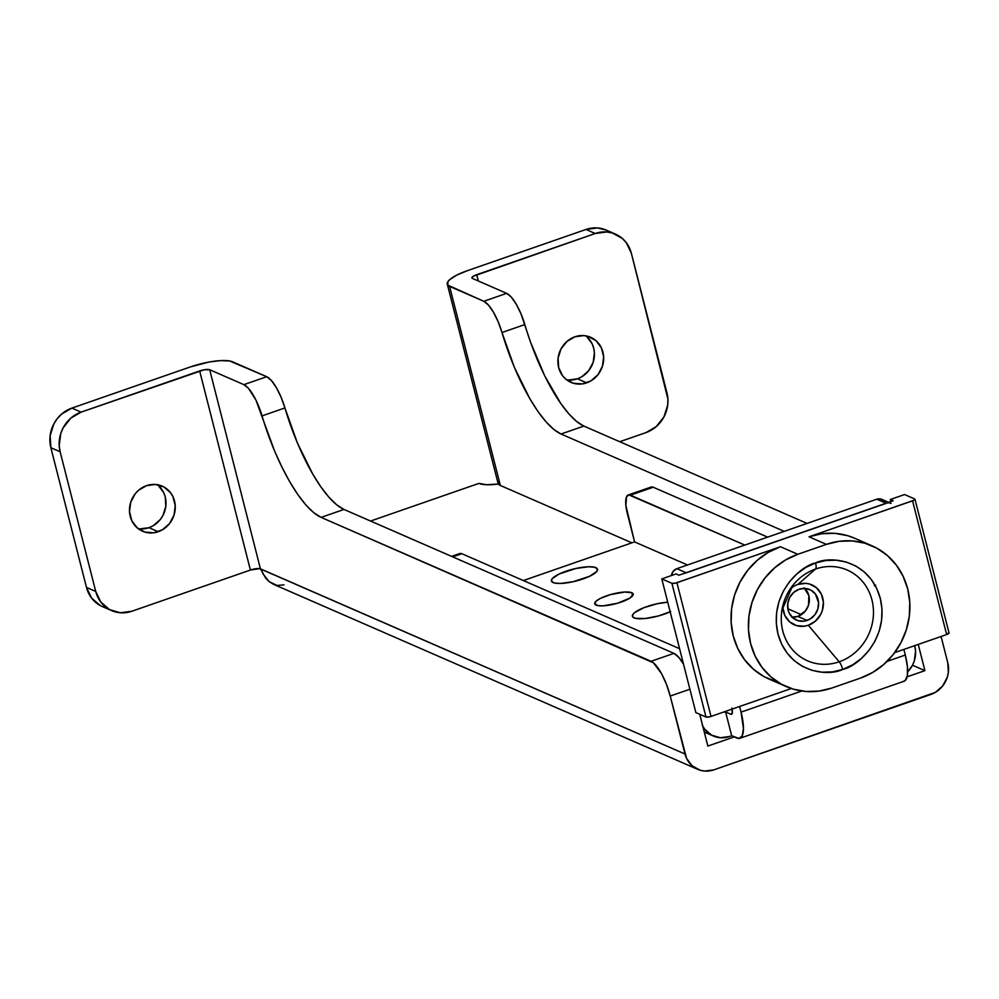 <?xml version="1.0" encoding="UTF-8"?>
<svg xmlns="http://www.w3.org/2000/svg" width="999" height="999" viewBox="0 0 999 999"><rect width="100%" height="100%" fill="white"/><g stroke="black" fill="none" stroke-linecap="round" stroke-linejoin="round"><path stroke-width="1.5" d="M158.242 531.718A24.588 22.565 -66.4 0 1 142.532 531.231A24.588 22.565 -66.4 0 1 129.57 507.979A24.588 22.565 -66.4 0 1 146.503 485.651L155.419 484.465L163.873 486.963L170.567 492.769L172.927 496.653L175.225 505.631L174.038 515.084L169.543 523.563L162.437 529.77L153.809 532.779L144.955 532.105L137.225 527.872L131.806 520.716L129.508 511.738L130.707 502.285L135.19 493.806L138.474 490.347L146.503 485.651A24.588 22.565 -66.4 0 1 162.2 486.138A24.588 22.565 -66.4 0 1 175.175 509.39A24.588 22.565 -66.4 0 1 158.242 531.718L148.988 527.684L158.242 531.718M138.162 528.633A24.588 22.565 113.6 0 0 148.988 527.684L140.06 528.871M586.663 382.854A24.588 22.565 -66.4 0 1 570.953 382.367A24.588 22.565 -66.4 0 1 557.991 359.116A24.588 22.565 -66.4 0 1 574.924 336.788L566.895 341.483L560.988 348.976L558.091 358.117L558.653 367.52L562.587 375.736L565.646 379.008L573.376 383.241L582.23 383.916L590.871 380.906L597.976 374.7L602.459 366.221L603.646 356.768L601.361 347.789L595.941 340.634L588.211 336.401L583.841 335.602L574.924 336.788A24.588 22.565 -66.4 0 1 590.621 337.275A24.588 22.565 -66.4 0 1 603.596 360.527A24.588 22.565 -66.4 0 1 586.663 382.854L577.41 378.821L586.663 382.854M566.583 379.77A24.588 22.565 113.6 0 0 577.41 378.821L568.493 380.007M606.356 230.145L597.477 227.934L585.976 229.47L467.445 270.654L585.976 229.47L595.229 233.504L473.214 276.273L471.89 277.759L472.452 278.434L506.655 293.356L472.452 278.434A7.93 2.035 165.7 0 1 471.903 277.909A7.93 2.035 165.7 0 1 476.698 274.688L595.229 233.504L606.743 231.968L612.375 232.992L622.34 238.461L626.298 242.682L631.368 253.296L667.894 398.951L667.694 405.082L663.96 416.87L656.331 426.536L645.978 432.592L619.742 441.72L645.978 432.592A31.731 29.121 -66.4 0 0 666.97 392.957L631.368 253.296A31.731 29.121 -66.4 0 0 615.496 234.128L606.231 230.095A31.731 29.121 113.6 0 0 585.976 229.47L595.229 233.504A31.731 29.121 -66.4 0 1 615.496 234.128M586.675 336.601L592.107 343.743L593.668 348.089L594.393 352.734L593.206 362.187L588.711 370.666L581.618 376.873L577.41 378.821A24.588 22.565 113.6 0 0 593.955 359.228A24.588 22.565 113.6 0 0 585.751 335.839M478.921 483.391L370.567 521.041L478.921 483.391L486.675 484.727L498.401 484.028A35.702 9.178 165.7 0 1 478.921 483.391M111.613 610.601L102.36 606.568A31.731 29.121 113.6 0 1 86.476 587.4L95.729 591.445L86.476 587.4L50.874 447.739L60.14 451.773A31.731 29.121 -66.4 0 1 81.119 412.137L71.866 408.104A31.731 29.121 113.6 0 0 50.874 447.739L60.14 451.773L95.729 591.445A31.731 29.121 -66.4 0 0 111.613 610.601A31.731 29.121 -66.4 0 0 131.868 611.238L250.399 570.042L199.65 370.954L81.119 412.137L70.767 418.194L63.149 427.859L60.739 433.591L59.203 445.791L60.14 451.773L95.729 591.445L100.812 602.06L109.453 609.552L120.367 612.774L131.868 611.238L250.399 570.042L259.728 568.631L685.002 754.008L670.229 696.066A31.731 9.628 70.8 0 0 651.086 661.301L673.938 653.358L678.945 657.554L683.541 664.223A31.731 9.628 -109.2 0 0 673.938 653.358L343.968 509.44L673.938 653.358L651.086 661.301L321.116 517.382L343.968 509.44L336.775 504.895L329.008 497.315L320.916 486.963L312.787 474.175L297.415 443.019L284.915 407.942A103.134 31.294 -109.2 0 0 343.968 509.44L321.116 517.382L313.923 512.837L306.156 505.257L298.077 494.905L289.935 482.105L282.018 467.307L274.563 450.961L255.931 400.062L248.501 388.386L243.893 384.652A31.731 9.628 70.8 0 1 262.063 415.884L284.915 407.942L281.069 397.152L276.336 387.562L271.341 380.444L266.745 376.71L232.53 361.788A33.317 8.566 165.7 0 0 190.397 366.92L71.866 408.104L190.397 366.92L209.103 362.025L220.729 360.602L229.583 360.964L266.745 376.71L243.893 384.652L209.69 369.73L260.427 568.831L265.734 578.209L269.131 581.63L273.589 584.353L697.702 769.342A25.387 23.289 -66.4 0 0 713.91 769.842L930.981 694.417A25.387 23.289 -66.4 0 0 947.764 662.712L941.083 636.488L947.764 662.712L948.351 672.402L947.289 677.247L942.656 686.001L935.314 692.407L713.91 769.842L704.707 771.066L700.199 770.241L692.22 765.883L686.625 758.491L670.229 696.066L689.909 689.223L670.229 696.066L666.445 684.303L661.488 673.576L653.496 662.861L321.116 517.382A103.134 31.294 70.8 0 1 262.063 415.884L284.915 407.942A31.731 9.628 -109.2 0 0 266.745 376.71L243.893 384.652L209.69 369.73L204.108 369.792L81.119 412.137L71.866 408.104L61.513 414.16L57.28 418.618L53.884 423.826L50.15 435.614L50.874 447.739L86.476 587.4L91.546 598.026L100.2 605.506M807.08 523.426L583.891 426.086L576.698 421.528L568.918 413.948L560.839 403.596L544.78 375.999L530.606 342.332L520.979 313.786L516.258 304.208L511.263 297.078L506.655 293.356L483.816 301.286L447.814 285.14L447.902 281.668L449.8 279.57L456.893 275.037L467.445 270.654A33.317 8.566 165.7 0 0 447.302 284.178A33.317 8.566 165.7 0 0 449.6 286.376L483.816 301.286A31.731 9.628 70.8 0 1 501.985 332.517L524.825 324.575A31.731 9.628 -109.2 0 0 506.655 293.356L483.816 301.286L488.411 305.02L493.406 312.138L498.139 321.728L501.985 332.517L524.825 324.575A103.134 31.294 -109.2 0 0 583.891 426.086L561.038 434.016A103.134 31.294 70.8 0 1 501.985 332.517L514.485 367.595L529.857 398.751L537.986 411.538L546.078 421.89L553.846 429.47L561.038 434.016L583.891 426.086L807.08 523.426M784.227 531.368L561.038 434.016L784.227 531.368M699.75 714.31L707.854 746.066L734.265 736.887L707.854 746.066L699.75 714.31M907.104 676.835L924.924 670.641L918.231 644.417L924.924 670.641L912.499 665.222L924.924 670.641L907.104 676.835M158.254 485.464L163.674 492.607L165.247 496.953L165.809 506.356L162.912 515.496L160.29 519.53L153.184 525.736L148.988 527.684A24.588 22.565 113.6 0 0 165.534 508.079A24.588 22.565 113.6 0 0 157.318 484.702M631.892 542.832L500.349 485.464L449.6 286.376L500.349 485.464A33.317 8.566 165.7 0 1 498.401 484.028A33.317 8.566 -14.3 0 0 500.349 485.464L631.892 542.832M478.309 280.981L476.698 274.688L478.309 280.981M498.489 481.056L498.401 484.028A33.317 8.566 -14.3 0 1 498.051 483.279L447.302 284.178M697.702 769.342A25.387 23.289 -66.4 0 1 685.002 754.008L261.301 569.205L263.074 574L269.131 581.63L277.01 585.439L283.941 584.865M260.427 568.831A7.93 2.035 -14.3 0 0 250.399 570.042L199.65 370.954A7.93 2.035 165.7 0 1 209.69 369.73L260.427 568.831M596.091 605.132A19.83 5.095 165.7 0 1 594.73 603.833A19.83 5.095 165.7 0 1 609.652 594.83A19.83 5.095 165.7 0 1 631.793 592.732L632.592 595.829L631.793 592.732L633.204 594.405L629.882 598.114L617.557 603.234L603.121 605.844L597.852 605.631L594.692 603.458L596.216 601.086L600.436 598.389L610.339 594.63L624.775 592.02L631.793 592.732A19.83 5.095 165.7 0 1 633.166 594.03A19.83 5.095 165.7 0 1 618.244 603.034A19.83 5.095 165.7 0 1 596.091 605.132M792.195 617.232A16.658 15.285 113.6 0 0 797.826 616.408L807.08 620.441A16.658 15.285 -66.4 0 1 796.453 620.117A16.658 15.285 -66.4 0 1 787.662 604.358A16.658 15.285 -66.4 0 1 799.138 589.248L793.693 592.419L789.697 597.489L787.736 603.683L788.111 610.052L789.173 612.999L792.856 617.844L798.089 620.704L804.083 621.166L809.939 619.13L814.747 614.922L817.781 609.178L818.593 602.772L815.446 594.055L810.901 590.122L805.169 588.436L799.138 589.248A16.658 15.285 -66.4 0 1 809.764 589.572A16.658 15.285 -66.4 0 1 818.556 605.319A16.658 15.285 -66.4 0 1 807.08 620.441L797.826 616.408L791.795 617.207M684.74 573.339L887.462 502.909M903.858 649.412L905.294 655.057L887.05 661.4L905.294 655.057L903.858 649.412M801.81 691.008L741.071 712.125L739.635 706.48L741.071 712.125A33.317 10.115 70.8 0 1 739.859 738.298A33.317 10.115 70.8 0 1 736.875 738.024L731.668 735.751L725.611 711.987L723.313 712.15L725.611 711.987L730.818 714.248L732.042 713.823L730.818 714.248L725.611 711.987L731.668 735.751L729.52 736.5L731.668 735.751L739.085 738.461L742.282 735.714L743.443 728.558L741.071 712.125L801.81 691.008M702.235 725.149L704.67 729.158L711.588 735.152L720.316 737.724L729.52 736.5A25.387 23.289 -66.4 0 1 713.311 736.001A25.387 23.289 -66.4 0 1 702.796 726.248M679.57 648.688L461.863 553.721L452.759 556.893L461.863 553.721L679.57 648.688M458.978 553.97L461.863 553.721A23.801 7.218 -109.2 0 0 459.727 553.533L451.56 556.368M801.385 614.66L787.836 608.753L801.385 614.66M687.487 564.984L634.577 541.908L523.364 580.544L634.577 541.908L687.487 564.984M744.792 545.067L628.796 494.867L626.51 496.828L625.874 505.432L634.577 541.908L627.384 513.673A23.801 7.218 70.8 0 1 628.246 494.98A23.801 7.218 70.8 0 1 630.381 495.167L744.792 545.067M767.632 537.137L653.221 487.237L630.381 495.167L653.221 487.237L767.632 537.137M650.337 487.475L653.221 487.237A23.801 7.218 -109.2 0 0 651.098 487.037L628.246 494.98M914.684 645.654L914.822 646.228A25.387 23.289 -66.4 0 1 907.666 671.84L912.424 665.371L914.347 660.776L915.571 651.023L914.684 645.654M732.055 709.115A7.93 2.41 70.8 0 1 731.518 714.322A7.93 2.41 70.8 0 1 730.818 714.248L732.304 712.974L731.817 708.079M885.301 502.759L881.068 499.088L876.772 499.213L676.847 568.681L673.201 571.316L671.415 575.561A7.93 7.28 113.6 0 1 676.847 568.681L686.101 572.714L886.038 503.246L876.772 499.213L676.847 568.681L686.101 572.714M804.108 587.812L808.853 595.591L808.528 605.144L805.494 610.889L797.826 616.408A16.658 15.285 113.6 0 0 808.84 604.033A16.658 15.285 113.6 0 0 804.769 588.411M739.859 738.298L904.083 681.231A33.317 10.115 -109.2 0 0 905.294 655.057L907.417 666.595L907.367 675.574L905.144 680.619L903.321 681.393M888.648 502.335L881.842 499.363A7.93 7.28 113.6 0 0 876.772 499.213L886.038 503.246A7.93 7.28 -66.4 0 1 891.096 503.409M782.791 605.806A21.816 20.017 113.6 0 0 808.316 625.274A21.816 20.017 113.6 0 0 822.739 598.014A21.816 20.017 113.6 0 0 797.901 584.415L815.534 569.03A7.93 2.41 -109.2 0 0 815.571 562.949C800.049 566.021 768.618 594.33 777.971 633.978C788.711 673.139 828.283 676.773 842.706 669.43C858.228 666.37 889.659 638.061 880.306 598.413C869.567 559.253 829.994 555.619 815.571 562.949A7.93 2.41 70.8 0 1 815.534 569.03A49.525 45.442 -66.4 0 1 871.94 599.924A49.525 45.442 -66.4 0 1 839.185 661.8A7.93 2.41 70.8 0 1 842.706 669.43L832.467 671.877L822.09 672.19L811.987 670.341L802.547 666.42L794.13 660.564L787.05 652.996L781.593 644.018L777.971 633.978L776.298 623.251L776.673 612.25L779.045 601.398L783.353 591.121L789.422 581.805L797.015 573.813L805.843 567.444L815.571 562.949L825.811 560.514L836.188 560.202L846.29 562.05L855.731 565.971L864.147 571.828L871.228 579.395L876.685 588.374L880.306 598.413L881.98 609.14L881.605 620.142L879.232 630.993L874.924 641.271L868.855 650.586L861.263 658.578L852.434 664.947L842.706 669.43A7.93 2.41 -109.2 0 0 839.185 661.8A49.525 45.442 -66.4 0 1 781.855 610.476L792.781 585.426A49.525 45.442 -66.4 0 1 815.534 569.03L797.901 584.415A21.816 20.017 113.6 0 0 789.997 589.298M797.901 584.415L805.806 583.354L809.689 584.065L816.545 587.824L821.353 594.168L823.388 602.135L822.327 610.514L820.679 614.46L815.434 621.103L808.316 625.274L839.185 661.8L808.316 625.274L804.382 626.211L796.528 625.624L789.672 621.865L784.864 615.521L782.829 607.554M854.882 538.336L847.602 535.664L834.914 533.354L821.89 533.728L809.028 536.8L913.81 500.312L914.684 498.963L904.557 494.542L890.284 499.5L893.168 500.761L678.958 575.199L676.073 573.938L661.788 578.896L695.866 712.624L705.993 717.032L695.866 712.624L661.788 578.896L671.915 583.316L705.993 717.032L709.54 716.845L711.013 716.42L676.922 582.704A3.971 1.024 165.7 0 1 671.915 583.316L705.993 717.032A3.971 1.024 -14.3 0 0 711.013 716.42L791.308 688.523L711.013 716.42L676.922 582.704L780.456 546.728L768.256 552.372L757.167 560.364L747.627 570.404L740.009 582.105L734.602 595.004L731.605 608.628L731.156 622.439L733.241 635.913L737.799 648.538L744.655 659.802L753.533 669.305L764.11 676.66L775.973 681.593M914.959 499.213A3.971 1.024 165.7 0 0 914.684 498.963L904.557 494.542L890.284 499.5L890.808 501.585L890.284 499.5L893.168 500.761L678.958 575.199L676.073 573.938L661.788 578.896L671.915 583.316L675.449 583.129L780.456 546.728L797.814 554.295L826.373 544.368L809.028 536.8L912.562 500.824L946.64 634.552L894.679 652.609L946.64 634.552A3.971 1.024 -14.3 0 0 949.038 632.941L914.959 499.213A3.971 1.024 165.7 0 1 912.562 500.824L946.64 634.552L948.763 632.679M871.965 545.791L854.607 538.224A71.404 65.509 113.6 0 0 809.028 536.8L826.373 544.368L797.814 554.295L785.601 559.939L774.525 567.932L764.984 577.971L757.367 589.672L751.96 602.584L748.963 616.196L748.501 630.019L750.599 643.481L755.157 656.106L762.012 667.369L770.891 676.872L781.468 684.228L793.318 689.16L806.006 691.47L819.03 691.083L831.905 688.024L860.464 678.096L872.676 672.452L883.753 664.46L893.293 654.42L900.911 642.719L906.318 629.807L909.315 616.196L909.777 602.372L907.679 588.898L903.121 576.286L896.265 565.022L887.387 555.519L876.81 548.164L864.947 543.231L852.272 540.921L839.235 541.296L826.373 544.368A71.404 65.509 -66.4 0 1 871.965 545.791A71.404 65.509 -66.4 0 1 909.627 613.286A71.404 65.509 -66.4 0 1 860.464 678.096L831.905 688.024A71.404 65.509 -66.4 0 1 786.313 686.6A71.404 65.509 -66.4 0 1 748.651 619.105A71.404 65.509 -66.4 0 1 797.814 554.295L780.456 546.728A71.404 65.509 113.6 0 0 731.305 611.538A71.404 65.509 113.6 0 0 768.955 679.033L786.313 686.6M815.534 569.03A49.525 45.442 -66.4 0 1 871.94 599.924A49.525 45.442 -66.4 0 1 839.185 661.8A49.525 45.442 -66.4 0 1 781.38 614.672A49.525 45.442 -66.4 0 1 788.81 591.208A49.525 45.442 -66.4 0 1 815.534 569.03M874.337 585.764L875.686 585.139M670.167 611.788A23.801 6.119 165.7 0 1 646.291 618.381A23.801 6.119 165.7 0 1 632.379 616.308A23.801 6.119 165.7 0 1 633.116 614.085A23.801 6.119 165.7 0 1 667.719 602.172L656.955 603.783L643.88 607.704L634.715 612.549L633.116 614.085L632.517 616.683L635.414 618.319L645.217 618.506L658.453 615.958L670.679 611.55M596.778 571.44A23.801 6.119 165.7 0 1 572.19 581.918A23.801 6.119 165.7 0 1 551.398 580.981A23.801 6.119 165.7 0 1 552.135 578.758A23.801 6.119 165.7 0 1 576.723 568.294A23.801 6.119 165.7 0 1 597.514 569.23A23.801 6.119 165.7 0 1 596.778 571.44L589.697 576.236L572.939 581.755L560.389 583.441L554.445 583.004L551.548 581.356L552.135 578.758L559.215 573.975L575.973 568.456L588.523 566.77L594.467 567.207L597.365 568.856L596.778 571.44M704.283 732.055L713.211 735.951"/></g></svg>
